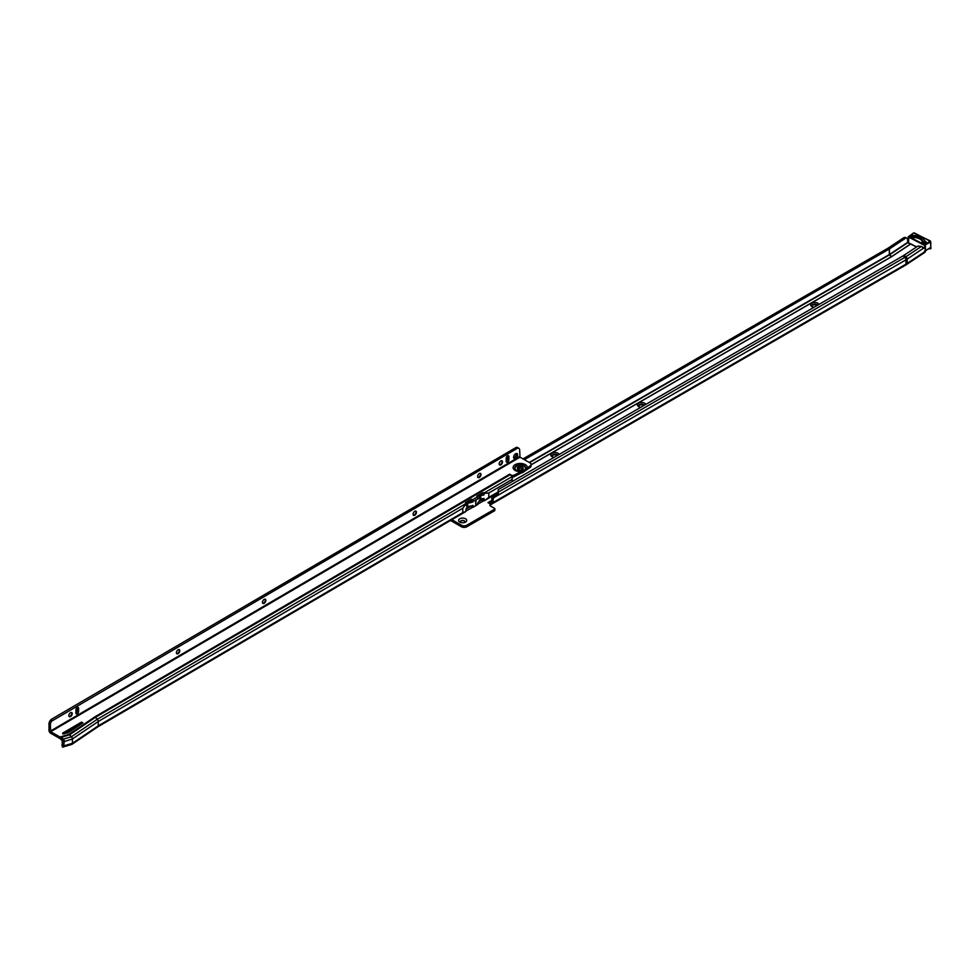 <?xml version="1.0" encoding="UTF-8"?>
<svg xmlns="http://www.w3.org/2000/svg" width="980" height="980" viewBox="0 0 980 980"><rect width="100%" height="100%" fill="white"/><g stroke="black" fill="none" stroke-linecap="round" stroke-linejoin="round"><path stroke-width="1.47" d="M813.976 307.304A4.214 2.425 180 0 1 811.955 306.654L811.955 306.654A4.214 2.425 180 0 1 811.955 303.224A4.214 2.425 180 0 1 817.908 303.224A4.214 2.425 180 0 1 819.035 304.388M817.663 305.184A3.014 1.74 0 0 0 817.063 304.682A3.014 1.74 0 0 0 813.768 304.302A3.014 1.74 0 0 0 811.918 305.919A3.014 1.74 0 0 0 812.445 306.899M640.712 407.337A4.214 2.425 180 0 1 638.691 406.688L638.691 406.688A4.214 2.425 180 0 1 638.691 403.246A4.214 2.425 180 0 1 644.644 403.246A4.214 2.425 180 0 1 645.771 404.422M644.399 405.205A3.014 1.74 0 0 0 643.799 404.716A3.014 1.74 0 0 0 640.516 404.336A3.014 1.74 0 0 0 638.654 405.953A3.014 1.74 0 0 0 639.181 406.933M554.08 457.354A4.214 2.425 180 0 1 552.059 456.705L552.059 456.705A4.214 2.425 180 0 1 552.059 453.262A4.214 2.425 180 0 1 558.012 453.262A4.214 2.425 180 0 1 559.139 454.438M557.767 455.222A3.014 1.74 0 0 0 557.167 454.732A3.014 1.74 0 0 0 553.884 454.353A3.014 1.74 0 0 0 552.022 455.97A3.014 1.74 0 0 0 552.548 456.95M459.767 522.095L459.767 522.095A4.067 2.352 180 0 1 459.767 518.775A4.067 2.352 180 0 1 465.524 518.775A4.067 2.352 180 0 1 465.524 522.095A4.067 2.352 180 0 1 459.767 522.095M464.777 522.438A2.389 1.384 0 0 0 465.035 521.801A2.389 1.384 0 0 0 464.336 520.833A2.389 1.384 0 0 0 461.727 520.527A2.389 1.384 0 0 0 460.257 521.801A2.389 1.384 0 0 0 460.527 522.438M925.059 241.595L925.145 242.415L923.295 243.003L923.258 242.17L925.059 241.595A12.728 7.35 0 0 0 912.735 235.408L911.363 237.417M911.363 237.013L911.988 236.523A10.817 6.247 180 0 1 920.134 238.336A10.817 6.247 180 0 1 923.258 242.17M817.271 305.405A3.014 1.74 0 0 0 817.063 305.27A3.014 1.74 0 0 0 814.013 304.841A3.014 1.74 0 0 0 811.955 306.213M644.007 405.438A3.014 1.74 0 0 0 643.799 405.304A3.014 1.74 0 0 0 640.749 404.875A3.014 1.74 0 0 0 638.691 406.235M557.375 455.455A3.014 1.74 0 0 0 557.167 455.32A3.014 1.74 0 0 0 554.116 454.892A3.014 1.74 0 0 0 552.059 456.251M465.035 521.899A2.389 1.384 0 0 0 464.336 521.029A2.389 1.384 0 0 0 461.813 520.711A2.389 1.384 0 0 0 460.257 521.899M904.075 255.241L905.937 256.723A2.205 1.36 56.4 0 1 907.174 259.075L907.174 263.436L925.377 251.333L925.377 250.084A3.834 2.046 -63.3 0 0 924.581 248.332A3.834 2.046 -63.3 0 0 923.172 248.442L922.866 248.626A2.205 1.36 56.4 0 0 921.825 246.47L917.917 246.054L904.075 255.241A21.352 12.324 180 0 1 903.058 255.878L904.81 257.421A2.205 1.274 60 0 1 905.961 259.835L905.961 264.184A2.205 1.274 60 0 1 905.508 265.188L490.968 504.516A2.205 1.274 60 0 1 490.588 504.627M925.377 251.333A2.205 1.36 56.4 0 1 924.936 252.338L905.508 265.188M910.714 244.069L910.567 244.106A1.911 1.103 180 0 1 910.555 244.106L907.75 242.697L907.615 239.978A3.834 2.046 116.7 0 0 906.819 238.226A3.834 2.046 116.7 0 0 905.104 238.52L903.658 237.797A3.834 2.046 -63.3 0 1 905.373 237.491L906.819 238.226M451.903 519.706L461.433 525.207A3.834 2.205 0 0 0 466.848 525.207L494.594 509.184L494.594 508.399L490.6 506.096A2.389 1.384 180 0 1 489.902 505.117A2.389 1.384 180 0 1 490.588 504.149L487.991 502.642L491.752 500.486M497.913 493.369L498.318 489.547L498.257 492.144L904.81 257.421A23.826 13.757 180 0 0 905.937 256.723L921.457 246.421M497.105 494.3L498.465 494.998L494.459 497.301L493.099 496.615L497.203 494.226L498.257 492.144L497.203 494.226L498.551 494.839L498.257 492.144M498.318 489.547L903.058 255.878M491.286 502.03L492.634 502.814L491.017 504.48L490 502.863L491.286 502.03A2.389 1.384 120 0 0 491.752 500.413L491.752 498.93A1.911 1.103 -60 0 1 492.781 496.811L494.128 497.595A1.911 1.103 120 0 0 493.099 499.702L493.099 501.197A2.389 1.384 -60 0 1 492.634 502.814L905.961 264.184A25.456 14.7 180 0 0 907.174 263.436A2.205 1.36 56.4 0 1 906.721 264.429M903.658 237.797L887.954 248.222L523.038 458.897M905.104 238.52L889.399 248.945A1.911 1.103 180 0 1 889.313 248.994L524.398 459.681M490 502.863L488.016 502.642M490.588 504.149L490.588 505.705A2.389 1.384 0 0 0 490.319 505.901M494.594 509.968L494.594 510.752L466.848 526.762A3.834 2.205 180 0 1 461.433 526.762L450.555 520.49M494.459 497.301L905.961 259.835A25.456 14.7 180 0 0 907.174 259.075L923.172 248.442M924.581 248.332L923.136 247.609A3.834 2.046 116.7 0 0 922.572 247.487M925.145 242.415L924.691 243.42M912.111 235.874L911.62 236.621M924.924 241.19A2.107 1.213 180 0 1 925.451 241.386A2.107 1.213 180 0 1 925.659 243.101A2.107 1.213 180 0 1 922.682 243.212A2.107 1.213 180 0 1 922.572 241.435A10.719 6.186 0 0 0 919.522 238.863A10.719 6.186 0 0 0 914.683 237.479L914.597 237.515A1.911 1.103 0 0 1 914.426 237.65M925.377 250.856L930.767 247.364L929.861 247.94L930.767 247.364L930.767 241.901L924.397 245.294L908.166 236.891L913.519 232.983L908.815 236.719L924.704 244.694L930.351 240.933L913.789 232.983L908.166 236.891L908.497 242.783L908.815 236.719M930.767 247.034L930.13 247.952M71.626 712.509A2.389 1.372 -60.3 0 1 72.042 713.526A2.389 1.372 -60.3 0 1 72.042 713.55A2.389 1.372 -60.3 0 1 70.364 716.49A2.389 1.372 -60.3 0 1 70.352 716.49A2.389 1.372 -60.3 0 1 69.261 716.662M69.837 716.698A4.067 2.328 119.7 0 0 71.957 712.975M179.205 649.581A2.389 1.372 -60.3 0 1 179.622 650.598A2.389 1.372 -60.3 0 1 177.931 653.562L177.931 653.562A2.389 1.372 -60.3 0 1 176.841 653.721M177.405 653.77A4.067 2.328 119.7 0 0 179.524 650.046M265.262 599.233A2.389 1.372 -60.3 0 1 265.678 600.25A2.389 1.372 -60.3 0 1 264 603.215A2.389 1.372 -60.3 0 1 263.988 603.215A2.389 1.372 -60.3 0 1 262.897 603.386M263.473 603.423A4.067 2.328 119.7 0 0 265.592 599.699M415.863 511.131A2.389 1.372 -60.3 0 1 416.28 512.148A2.389 1.372 -60.3 0 1 414.601 515.113A2.389 1.372 -60.3 0 1 414.589 515.113A2.389 1.372 -60.3 0 1 413.499 515.284M414.075 515.321A4.067 2.328 119.7 0 0 416.194 511.597M480.408 473.377A2.389 1.372 -60.3 0 1 480.825 474.394A2.389 1.372 -60.3 0 1 480.825 474.418A2.389 1.372 -60.3 0 1 479.147 477.358A2.389 1.372 -60.3 0 1 479.134 477.358A2.389 1.372 -60.3 0 1 478.044 477.517M478.62 477.566A4.067 2.328 119.7 0 0 480.739 473.842M501.932 460.784A2.389 1.372 -60.3 0 1 502.336 461.801A2.389 1.372 -60.3 0 1 500.658 464.765A2.389 1.372 -60.3 0 1 500.645 464.777A2.389 1.372 -60.3 0 1 499.567 464.937M500.131 464.973A4.067 2.328 119.7 0 0 502.25 461.249M520.172 473.267A6.652 3.834 -0 0 0 520.699 473.254L513.643 476.966A1.433 0.833 -0 0 0 512.479 477.027L512.405 477.089M518.861 448.326L517.501 447.554A3.834 2.193 -60.3 0 0 516.95 447.382L518.31 448.154A3.834 2.193 -60.3 0 1 518.861 448.326A3.834 2.193 -60.3 0 1 519.657 450.077L520 457.17L529.947 462.842A3.834 2.205 180 0 1 531.087 464.41L531.087 465.978A3.834 2.205 180 0 1 529.984 467.534L522.683 472.581L520.123 473.291M518.138 467.142A2.965 1.715 180 0 1 521.372 466.762A2.965 1.715 180 0 1 523.222 468.342A2.965 1.715 180 0 1 522.365 469.555A2.965 1.715 180 0 1 519.13 469.935A2.965 1.715 180 0 1 517.281 468.342A2.965 1.715 180 0 1 518.138 467.142M517.612 469.126A2.965 1.715 180 0 1 518.138 468.71A2.965 1.715 180 0 1 522.891 469.126M522.328 471.111A5.231 3.014 -0 0 0 522.683 471.013L525.06 469.604A5.292 3.05 -0 0 0 523.259 465.806A5.292 3.05 -0 0 0 516.485 466.174A5.292 3.05 -0 0 0 516.411 470.425M522.524 471.086L516.313 470.363A5.574 3.222 -0 0 0 521.25 471.257M62.708 733.885L67.62 732.869A4.79 2.768 -0 0 0 69.09 732.195L82.933 722.836L81.524 722.089L62.696 733.101L62.708 733.885L62.696 733.101M517.636 454.928A2.866 1.642 119.7 0 0 517.048 453.618A2.866 1.642 119.7 0 0 514.843 454.402A2.866 1.642 119.7 0 0 513.606 457.293A2.866 1.642 119.7 0 0 514.206 458.603A2.866 1.642 119.7 0 0 516.399 457.819A2.866 1.642 119.7 0 0 517.636 454.928M513.692 457.917A2.866 1.642 119.7 0 0 516.276 454.157A2.866 1.642 119.7 0 0 516.191 453.532M502.507 461.923A2.389 1.372 119.7 0 0 502.017 460.833A2.389 1.372 119.7 0 0 500.18 461.482A2.389 1.372 119.7 0 0 499.151 463.895A2.389 1.372 119.7 0 0 499.641 464.986A2.389 1.372 119.7 0 0 501.478 464.336A2.389 1.372 119.7 0 0 502.507 461.923M480.996 474.516A2.389 1.372 119.7 0 0 480.506 473.413A2.389 1.372 119.7 0 0 478.669 474.075A2.389 1.372 119.7 0 0 477.64 476.476A2.389 1.372 119.7 0 0 478.13 477.579A2.389 1.372 119.7 0 0 479.967 476.917A2.389 1.372 119.7 0 0 480.996 474.516M416.451 512.271A2.389 1.372 119.7 0 0 415.961 511.18A2.389 1.372 119.7 0 0 414.124 511.83A2.389 1.372 119.7 0 0 413.095 514.243A2.389 1.372 119.7 0 0 413.585 515.333A2.389 1.372 119.7 0 0 415.422 514.684A2.389 1.372 119.7 0 0 416.451 512.271M265.85 600.373A2.389 1.372 119.7 0 0 265.347 599.282A2.389 1.372 119.7 0 0 263.522 599.932A2.389 1.372 119.7 0 0 262.481 602.345A2.389 1.372 119.7 0 0 262.983 603.435A2.389 1.372 119.7 0 0 264.808 602.786A2.389 1.372 119.7 0 0 265.85 600.373M179.793 650.72A2.389 1.372 119.7 0 0 179.291 649.617A2.389 1.372 119.7 0 0 177.466 650.279A2.389 1.372 119.7 0 0 176.425 652.68A2.389 1.372 119.7 0 0 176.927 653.783A2.389 1.372 119.7 0 0 178.752 653.133A2.389 1.372 119.7 0 0 179.793 650.72M72.214 713.648A2.389 1.372 119.7 0 0 71.712 712.558A2.389 1.372 119.7 0 0 69.886 713.207A2.389 1.372 119.7 0 0 68.857 715.62A2.389 1.372 119.7 0 0 69.347 716.711A2.389 1.372 119.7 0 0 71.173 716.062A2.389 1.372 119.7 0 0 72.214 713.648M531.087 464.41A3.834 2.205 180 0 1 529.984 465.966L525.06 469.604M466.015 511.229A15.313 8.845 180 0 1 465.745 511.585L466.051 508.841A15.313 8.845 180 0 0 466.97 507.015L467.73 506.574A15.313 8.845 -0 0 0 472.997 505.374L473.181 507.101L471.637 505.901L471.98 507.616L473.181 507.101M71.258 744.396A2.205 1.274 -120.3 0 0 71.785 744.408A2.205 1.274 -120.3 0 0 72.006 744.298A2.205 1.274 -120.3 0 0 72.41 743.318L72.41 738.969L98.27 721.488L462.793 508.24L462.781 512.601L465.745 511.585L97.841 726.829A2.205 1.274 -120.3 0 0 97.853 726.817A2.205 1.274 -120.3 0 0 98.27 725.837L98.27 721.488A2.205 1.274 -120.3 0 0 97.29 719.259L465.733 503.72A2.205 1.274 59.7 0 1 465.966 503.977L466.039 505.423A15.313 8.845 180 0 0 466.97 503.585L466.97 507.015M462.793 508.24L465.966 503.977M477.272 504.516L478.007 502.446A15.313 8.845 180 0 0 480.004 499.384L480.776 498.943A15.313 8.845 -0 0 0 483.912 498.391L484.12 499.8L483.507 498.489M477.885 498.208L477.983 499.028A15.313 8.845 180 0 0 480.004 495.954L480.776 495.5A15.313 8.845 -0 0 0 483.949 494.937L484.12 493.357A2.205 1.274 -120.3 0 0 483.887 493.099L483.814 493.026A0.956 0.723 23.8 0 0 482.503 492.769L477.125 495.917A0.956 0.723 23.8 0 0 477.089 496.958L477.162 497.032A2.205 1.274 59.7 0 1 477.885 498.134L477.885 498.208M466.97 503.585L467.73 503.132A15.313 8.845 -0 0 0 473.034 501.919L471.956 501.307L473.181 500.89A2.205 1.274 -120.3 0 0 472.458 499.788L472.385 499.714A0.956 0.723 23.8 0 0 471.074 499.457L465.696 502.593A0.956 0.723 23.8 0 0 465.659 503.647L465.733 503.72M472.041 501.099L471.87 500.866A0.956 0.723 23.8 0 0 470.572 500.609L465.574 503.536M473.034 501.919L473.181 500.964M473.181 500.89L475.692 500.67L475.619 499.702L475.888 500.547L477.885 498.134M465.99 509.098L472.054 505.692M466.002 511.021L477.897 504.455M483.949 494.937L483.385 494.618L484.12 494.337M483.471 494.41L483.299 494.177A0.956 0.723 23.8 0 0 482.001 493.92L477.003 496.848M484.12 493.357L488.8 493.026L512.16 479.355A1.433 0.821 119.7 0 0 512.099 479.808L512.099 481.596M522.022 471.147L513.643 475.41A1.433 0.833 -0 0 0 512.16 475.606L509.674 474.198A2.205 1.274 59.7 0 1 510.262 474.663L512.124 476.586A2.205 1.274 59.7 0 1 512.479 477.027L512.16 479.355M478.767 501.625L483.067 499.212L483.41 500.927L484.194 500.792L484.12 499.8M488.8 493.026L488.8 497.375L484.194 500.792M485.272 500.192L484.598 500.547A15.313 8.845 180 0 1 483.985 500.719M517.685 448.105L51.707 721.121A3.834 2.193 -60.3 0 0 50.36 724.612L49 723.84L49 730.345A2.389 1.397 -120.3 0 0 50.703 733.273L60.295 738.749L62.157 740.672L62.279 745.327L63.639 746.184A2.205 1.274 59.7 0 0 63.651 746.086L64.325 741.346A2.205 1.274 59.7 0 0 63.345 739.116L61.483 737.205A2.205 1.274 59.7 0 0 60.895 736.74L68.992 734.363L94.852 716.87L509.674 474.185M81.94 723.51L63.921 733.959M50.36 724.612L50.703 731.705L60.221 737.132A2.205 1.274 59.7 0 1 60.809 737.597L62.671 739.52A2.205 1.274 59.7 0 1 63.651 741.738L63.651 746.086M477.885 504.063L483.41 500.927M466.921 507.162L467.987 506.538M479.967 499.531L481.033 498.918M63.651 741.738L72.41 738.969A2.205 1.274 -120.3 0 0 71.43 736.752L69.58 734.829L95.44 717.336L97.29 719.259L71.43 736.752L63.345 739.116L62.157 740.672M510.262 474.663L95.44 717.336A2.205 1.274 -120.3 0 0 94.852 716.87M516.325 447.333L50.972 719.565L52.332 720.337M49 723.84A3.834 2.193 -60.3 0 1 50.348 720.349L50.972 719.565M75.913 709.924L75.913 713.048A1.911 1.103 119.7 0 0 76.305 713.93A1.911 1.103 119.7 0 0 77.775 713.403A1.911 1.103 119.7 0 0 78.596 711.48L78.596 708.344A1.911 1.103 119.7 0 0 78.204 707.474A1.911 1.103 119.7 0 0 76.734 708.001A1.911 1.103 119.7 0 0 75.913 709.924M75.913 713.036A1.911 1.103 119.7 0 0 77.236 710.696L77.236 707.585L78.596 708.344M506.207 458.199L506.207 461.323A1.911 1.103 119.7 0 0 507.542 458.983L507.542 455.859L508.902 456.631A1.911 1.103 119.7 0 0 508.498 455.749A1.911 1.103 119.7 0 0 507.04 456.276A1.911 1.103 119.7 0 0 506.207 458.199M506.207 461.323A1.911 1.103 119.7 0 0 506.611 462.205A1.911 1.103 119.7 0 0 508.069 461.678A1.911 1.103 119.7 0 0 508.902 459.755L508.902 456.631M61.961 744.935L62.291 746.539A3.834 1.568 -11.6 0 0 62.291 746.589A3.834 1.568 -11.6 0 0 62.634 747.079L62.279 745.327A3.834 1.568 -11.6 0 1 61.948 744.886A3.834 1.568 -11.6 0 0 61.948 744.886L62.279 744.923M512.16 476.623L512.16 475.606M511.658 477.799L512.479 477.027M62.634 747.079L63.639 746.184L62.634 747.079M462.781 512.601L98.27 725.837L72.41 743.318L64.325 745.694A2.205 1.274 59.7 0 1 63.859 746.699A2.205 1.274 59.7 0 1 63.7 746.772L71.785 744.408M62.279 744.665L62.291 746.589M68.992 734.363A2.205 1.274 -120.3 0 1 69.58 734.829L61.483 737.205L60.295 738.749M475.692 500.67L475.692 505.08M475.888 500.547L475.888 504.957M481.376 494.288A13.402 7.742 -0 0 0 483.018 493.969M477.922 496.309A13.402 7.742 180 0 1 477.37 497.277M468.33 501.919A13.402 7.742 -0 0 0 471.993 501.001M889.399 248.945L889.399 254.506L891.592 256.711L910.555 244.106M891.592 256.711A4.814 2.781 180 0 1 891.359 256.846L531.087 464.851M491.752 500.413L493.099 501.197M491.752 498.93L493.099 499.702M891.359 256.846L889.313 254.567L529.249 462.45M519.02 468.354L517.636 469.151M907.615 242.415L889.399 254.506A1.911 1.103 180 0 1 889.313 254.567L889.313 248.994M910.334 244.143L891.506 256.65A4.704 2.72 180 0 1 891.286 256.785L531.087 464.741M907.75 242.697L889.534 254.8A2.095 1.213 180 0 1 889.436 254.861L529.568 462.621M519.902 468.207L517.881 469.371M490.245 503.953L489.939 502.875L490.931 502.299M488.101 502.716L491.74 500.56M494.594 509.184L494.594 510.752M466.848 525.207L466.848 526.762M461.433 525.207L461.433 526.762M914.683 237.479A2.107 1.213 180 0 1 911.62 237.662A2.107 1.213 180 0 1 912.221 235.617M911.976 235.972A1.911 1.103 0 0 0 911.094 236.903A1.911 1.103 0 0 0 911.584 237.65M925.488 243.199A1.911 1.103 0 0 0 925.978 242.452A1.911 1.103 0 0 0 925.316 241.619A1.911 1.103 0 0 0 925.034 241.496M925.377 250.917L925.377 244.657M916.643 246.899L908.497 242.783L916.668 246.887M914.463 232.958L930.4 241.325M924.397 248.234L924.704 244.694M908.399 241.999L908.595 243.003L916.52 246.985M929.457 248.81L930.939 248.442L929.444 248.406M930.571 248.834L929.052 248.663M922.793 241.631A1.911 1.103 0 0 0 922.156 242.452A1.911 1.103 0 0 0 922.645 243.199M930.939 248.442L930.351 240.933M913.789 232.983L914.781 233.118M524.913 469.714A5.231 3.014 -0 0 0 523.308 465.904A5.231 3.014 -0 0 0 516.534 466.223A5.231 3.014 -0 0 0 516.889 470.657M525.562 469.077A5.574 3.222 -0 0 0 523.136 465.341A5.574 3.222 -0 0 0 516.276 465.831A5.574 3.222 -0 0 0 516.313 470.363M527.387 467.485A7.13 4.116 -0 0 0 522.891 463.736A7.13 4.116 -0 0 0 515.174 464.667A7.13 4.116 -0 0 0 513.655 469.138A7.13 4.116 -0 0 0 520.209 471.686M471.944 500.952L472.458 499.788L477.162 497.032M483.507 498.477L484.12 498.832M483.373 494.263L483.887 493.099L512.124 476.586M488.8 497.375L497.95 492.034M60.221 737.132L60.895 736.74M520 457.17L50.703 731.705M513.9 475.374L513.9 476.929M529.984 465.966L529.984 467.534M516.95 447.382L518.31 448.154M51.707 721.121L50.348 720.349M77.236 710.696L78.596 711.48M507.542 458.983L508.902 459.755M519.657 456.582L50.36 731.117M482.564 499.408L482.92 501.111M471.135 506.096L471.49 507.799M465.966 510.225L466.113 510.948M483.299 494.177L483.814 493.026M471.87 500.866L472.385 499.714M482.001 493.92L482.503 492.769M470.572 500.609L471.074 499.457M476.856 496.541L477.125 495.917M465.427 503.23L465.696 502.593M81.524 723.657L81.524 722.089M513.643 475.41L513.643 476.966M467.73 503.132L467.73 506.574M480.004 495.954L480.004 499.384M480.776 495.5L480.776 498.943M494.876 508.791L494.876 510.36M911.425 236.805L912.184 235.666M911.094 236.903L911.706 237.65L914.622 237.442M925.978 242.452L922.768 243.199L922.156 242.452M924.495 250.978L930.351 247.793M477.713 504.602L472.96 507.383M497.926 492.781L485.345 500.143M63.859 746.699L63.247 747.066M72.006 744.298L97.853 726.817"/></g></svg>
